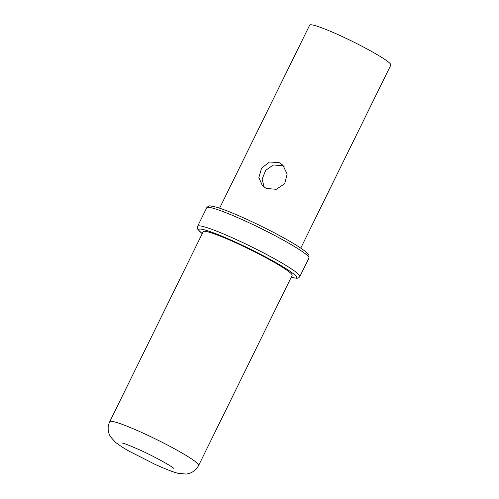 <?xml version="1.0" encoding="UTF-8"?>
<svg xmlns="http://www.w3.org/2000/svg" width="499" height="499" viewBox="0 0 499 499"><rect width="100%" height="100%" fill="white"/><g stroke="black" fill="none" stroke-linecap="round" stroke-linejoin="round"><path stroke-width="0.75" d="M300.76 248.109L390.829 65.057A45.228 4.254 -153.8 0 0 341.241 36.084A45.228 4.254 26.2 0 0 309.673 25.125L219.604 208.17M279.022 162.524L282.952 165.275L287.156 174.095L284.661 183.738L276.246 189.321L266.273 188.435L262.455 185.79L258.831 177.519L261.588 168.113L269.466 162.025L279.022 162.524M284.374 166.934L282.085 165.587L273.202 165.001L265.693 170.359L262.131 179.129L264.158 187.219M292.121 275.436A49.544 4.659 -153.8 0 0 237.798 243.699A49.544 4.659 26.2 0 0 203.218 231.692L109.743 421.661A49.544 4.659 -153.8 0 1 144.317 433.668A49.544 4.659 -153.8 0 1 198.646 465.411L292.121 275.436M206.723 207.752L197.623 226.259A56.967 5.358 26.2 0 1 237.381 240.063A56.967 5.358 26.2 0 1 299.843 276.558L308.95 258.052A56.967 5.358 26.2 0 0 246.487 221.562A56.967 5.358 26.2 0 0 206.723 207.752C208.22 206.137 209.493 205.544 210.553 205.975L216.055 207.066C223.458 209.231 234.1 213.485 247.978 219.847C272.423 231.187 298.452 245.14 307.072 252.937L308.931 255.332L308.95 258.052M202.27 233.619A54.547 5.133 26.2 0 1 236.8 242.701A54.547 5.133 26.2 0 1 286.432 268.93A54.547 5.133 26.2 0 1 291.173 277.363M202.245 233.669L197.897 229.478L197.33 227.762L197.623 226.259M291.148 277.419L297.092 278.305L298.82 277.718L299.843 276.558M198.646 465.411C196.032 470.37 191.897 473.245 186.246 474.05L178.642 473.445C174.263 472.441 166.959 469.765 154.69 464.176L129.852 451.564C125.218 449.088 120.484 446.056 115.649 442.47L110.497 436.818C107.653 431.841 107.397 426.788 109.743 421.661M122.635 443.168C124.476 443.443 130.595 445.881 140.999 450.497C154.384 456.523 170.745 465.698 173.739 468.318"/></g></svg>
